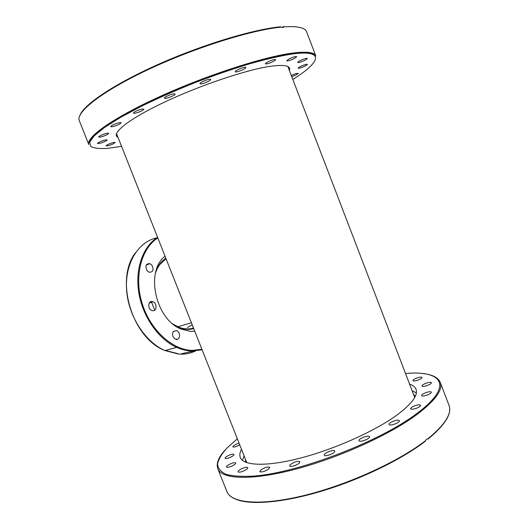 <?xml version="1.0" encoding="UTF-8"?>
<svg xmlns="http://www.w3.org/2000/svg" width="529" height="529" viewBox="0 0 529 529"><rect width="100%" height="100%" fill="white"/><g stroke="black" fill="none" stroke-linecap="round" stroke-linejoin="round"><path stroke-width="0.79" d="M412.058 390.587L416.349 392.954M409.558 384.067C412.865 385.205 414.994 386.891 415.953 389.132C418.373 395.189 411.899 403.931 396.532 415.358C374.625 431.241 334.731 449.134 300.776 457.975C266.755 466.862 243.558 465.877 240.331 457.605C239.392 455.257 239.782 452.493 241.508 449.319M239.789 444.988L234.797 447.012L232.826 446.886C233.249 445.623 235.339 444.393 239.088 443.203M228.343 458.114C226.445 458.683 225.347 458.742 225.043 458.286C225.268 457.149 227.146 455.932 230.69 454.629C232.588 454.054 233.686 453.994 234.003 454.451C233.785 455.581 231.9 456.805 228.343 458.114M231.365 466.347C228.634 467.398 226.994 467.623 226.452 467.014C226.458 466.102 227.926 464.984 230.875 463.675C233.593 462.63 235.233 462.406 235.782 463.007C235.789 463.913 234.321 465.031 231.365 466.347M244.742 470.46C241.217 472.106 238.996 472.556 238.063 471.808C237.944 471.101 238.956 470.162 241.105 468.998C244.61 467.358 246.825 466.915 247.757 467.662C247.889 468.363 246.884 469.296 244.742 470.46M268.104 469.454C264.044 471.749 261.253 472.47 259.726 471.61L261.405 469.527C265.439 467.246 268.223 466.532 269.75 467.391L268.104 469.454M299.361 462.954C297.298 465.203 289.985 467.444 289.641 465.937L290.236 464.68C294.336 461.824 297.569 460.838 299.923 461.724L299.361 462.954M334.745 451.501C334.282 453.67 324.746 457.03 324.31 455.178L324.323 454.715C324.879 452.526 334.288 449.227 334.751 451.065L334.745 451.501M369.394 436.557L369.5 436.723C370.551 438.475 360.249 442.542 359.125 440.822L359.032 440.677C358.014 438.925 368.158 434.891 369.394 436.557M398.535 420.251L399.369 420.714C400.255 422.102 392.465 425.554 389.807 424.946L389.013 424.489C388.154 423.088 395.824 419.676 398.535 420.251M418.637 404.791L420.641 405.234C419.914 407.032 417.189 408.375 412.475 409.281L410.517 408.831C411.238 407.046 413.949 405.697 418.637 404.791M428.021 391.996C429.945 391.599 431.062 391.652 431.373 392.154C431.089 393.444 428.933 394.647 424.906 395.758C422.995 396.148 421.884 396.095 421.58 395.593C421.877 394.303 424.02 393.107 428.021 391.996M426.758 383.003C429.383 382.222 430.937 382.123 431.433 382.705C431.386 383.604 429.806 384.609 426.685 385.714C424.06 386.494 422.506 386.593 422.023 386.011C422.076 385.105 423.65 384.1 426.758 383.003M416.164 378.281C419.305 377.104 421.249 376.827 421.99 377.435C422.056 378.056 420.998 378.843 418.803 379.796C415.642 380.973 413.698 381.25 412.97 380.642C412.911 380.014 413.976 379.227 416.164 378.281M236.807 499.594C251.308 505.241 283.901 502.563 322.498 490.886C361.062 479.208 401.471 459.536 424.88 441.583L426.612 439.05L428.206 438.971M242.52 460.428L244.074 455.806M191.895 328.502L193.416 327.848M187.544 327.57L192.172 324.707M194.745 331.207L190.341 331.352L181.149 329.078C155.506 319.615 145.039 270.927 165.074 256.267M147.141 270.782C144.913 265.988 145.845 263.607 149.932 263.634L151.849 265.089C154.078 269.876 153.132 272.25 149.026 272.21L147.141 270.782M152.775 310.721L151.737 310.457C147.598 308.923 147.922 300.875 152.074 301.51L153.06 301.761C157.179 303.249 156.948 311.283 152.775 310.721M178.862 338.223C177.942 339.406 176.779 339.717 175.383 339.168C172.566 337.171 171.879 334.606 173.314 331.485L176.759 330.552C179.576 332.529 180.277 335.082 178.862 338.223M178.213 354.053L181.407 354.132M149.661 302.482L149.793 302.879M154.759 310.12L151.287 301.543L154.766 310.113M176.514 338.897L176.56 339.439M282.116 27.448L283.696 26.51L283.994 26.873L282.989 27.601L280.304 26.807C252.941 29.452 202.475 44.674 158.528 64.273C114.515 83.873 84.323 104.286 80.064 115.018M113.08 143.928C109.391 145.501 107.037 146.136 106.031 145.825L108.101 144.377C111.817 142.784 114.171 142.149 115.17 142.46L113.08 143.928M103.565 142.096C100.199 143.379 98.182 143.835 97.515 143.465C97.541 143.015 98.698 142.308 100.993 141.342C104.385 140.059 106.402 139.603 107.05 139.973C107.023 140.43 105.86 141.131 103.565 142.096M103.472 136.171C100.708 137.084 99.121 137.355 98.718 136.978C98.897 136.297 100.622 135.351 103.909 134.141C106.673 133.229 108.26 132.964 108.65 133.341C108.465 134.029 106.739 134.968 103.472 136.171M114.019 126.292C112.062 126.821 110.971 126.914 110.74 126.576C111.235 125.565 113.583 124.394 117.782 123.065C119.726 122.543 120.804 122.45 121.029 122.788C120.526 123.799 118.192 124.97 114.019 126.292M135.153 113.213L133.328 113.12C134.366 111.665 137.289 110.323 142.096 109.073L143.881 109.172C142.85 110.621 139.94 111.963 135.153 113.213M165.055 98.368L164.393 98.143C163.745 97.224 172.077 93.646 174.458 93.825L175.086 94.05C175.701 94.982 167.488 98.513 165.055 98.368M200.074 83.727L200.035 83.655C199.307 82.517 210.099 78.206 210.694 79.396L210.727 79.462C211.415 80.606 200.782 84.865 200.074 83.727M235.398 71.349C236.377 69.735 245.767 66.244 245.853 67.454L245.727 67.831C244.649 69.471 235.405 72.896 235.286 71.699L235.398 71.349M266.166 62.872C270.504 60.392 273.678 59.308 275.675 59.612L274.835 60.59C270.498 63.057 267.343 64.135 265.36 63.83L266.166 62.872M288.655 59.155C292.795 57.106 295.473 56.272 296.709 56.649L294.732 58.296C290.626 60.326 287.955 61.152 286.718 60.782L288.655 59.155M300.935 60.22C304.446 58.679 306.562 58.097 307.276 58.474C307.263 58.931 306.172 59.678 303.996 60.723C300.505 62.25 298.396 62.832 297.675 62.455C297.682 62.012 298.766 61.265 300.935 60.22M302.753 65.437C305.458 64.386 307.012 64.029 307.409 64.359C307.25 64.955 305.729 65.861 302.839 67.09C300.148 68.135 298.594 68.492 298.191 68.168C298.336 67.58 299.857 66.667 302.753 65.437M291.287 75.475L295.122 73.829L298.263 73.28C297.887 74.034 295.989 75.058 292.57 76.348L291.73 76.626M246.454 462.544L246.21 461.195M415.232 396.452L413.427 394.158M414.134 396.009L414.868 397.173M245.482 459.351L245.707 462.253M225.037 450.106C218.384 457.473 215.991 463.715 217.855 468.839C221.869 479.274 251.116 480.815 294.951 469.342C338.692 457.929 390.058 434.6 417.15 414.379C435.572 400.281 443.242 389.542 440.168 382.163C437.992 377.448 432.266 374.592 422.988 373.593M405.512 373.5C442.112 370.128 454.709 385.601 416.422 413.81C379.822 441.51 299.163 472.483 254.641 476.034C242.672 476.788 233.196 476.239 226.227 474.394C220.785 471.881 217.895 468.416 217.558 464.006C218.589 459.179 221.744 453.829 227.034 447.957L237.349 438.812M429.363 438.025L428.378 438.832C445.431 424.536 452.288 413.321 448.936 405.174C452.262 413.189 445.299 424.357 428.06 438.686M425.594 440.617C398.43 461.705 347.513 484.934 304.135 495.494C260.658 506.121 231.418 503.231 226.961 491.719L226.835 491.401M159.56 264.817L166.053 258.741M175.053 325.633C181.48 329.236 187.696 330.222 193.713 328.588M193.515 328.092C188.588 329.527 183.431 329.117 178.035 326.869L172.844 323.96M165.881 258.297C161.689 260.976 158.469 264.983 156.22 270.326M157.596 237.369C142.923 246.488 134.822 269.01 138.849 293.033C142.843 317.043 158.627 339.327 176.679 347.374C181.725 349.629 186.73 350.853 191.69 351.044L202.111 349.814M201.913 349.312L192.007 350.41C172.024 349.854 150.024 329.732 142.017 303.005C133.89 276.303 141.296 248.399 157.821 237.938M195.69 350.886C191.24 353.028 186.446 354.126 181.321 354.172M181.586 353.722L194.09 350.972M165.405 350.469L177.737 353.603M178.61 354.08L164.982 350.588C144.867 341.866 128.044 315.469 126.557 289.231C124.963 262.953 138.499 241.601 156.948 237.786M283.994 26.873C297.715 25.961 305.273 27.667 306.675 31.985L315.76 55.823M315.773 55.849L315.853 56.054C314.676 52.311 306.965 51.313 292.729 53.059C264.156 56.656 206.588 75.217 159.573 96.688C112.452 118.159 85.665 137.553 88.812 144.576L79.284 120.638C75.634 112.293 101.403 91.636 147.836 69.755C194.163 47.875 251.837 29.803 281.481 27.098M121.564 146.348L107.48 148.385C99.657 148.854 94.089 148.232 90.776 146.52L89.646 142.327L94.142 135.927L104.537 127.469L120.724 117.286L142.083 105.919C158.555 97.958 176.263 90.168 195.214 82.55C214.305 75.283 232.621 68.982 250.151 63.645C266.656 59.043 280.76 55.81 292.477 53.951C325.785 49.481 320.303 62.462 292.802 79.423M289.383 70.496C291.082 65.755 284.741 64.359 270.359 66.304C246.375 69.735 199.149 85.619 163.395 102.652C127.522 119.693 110.488 133.91 118.046 137.474M287.981 66.846L414.703 397.484M116.611 133.844L246.792 462.663M177.843 326.79L191.386 322.723M448.936 405.174L440.307 382.533M425.329 441.232C398.053 462.366 347.289 485.463 304.069 495.918C260.764 506.425 231.53 503.456 226.961 491.719L217.855 468.839M155.46 273.162C157.629 266.57 161.153 261.743 166.033 258.681M135.364 252.875C114.667 279.629 132.032 338.084 164.982 350.588L176.679 347.374C181.771 349.616 186.816 350.82 191.815 350.978L202.085 349.742M149.932 263.634L146.222 265.089M173.234 331.597L176.759 330.552M149.257 303.057L153.06 301.761M315.853 56.054C314.722 52.669 307.012 51.888 292.709 53.7C264.15 57.449 206.773 75.958 159.884 97.349C112.915 118.675 86.108 138.168 88.812 144.576M108.233 124.95L107.909 124.15M109.238 124.289L108.795 124.348"/></g></svg>
